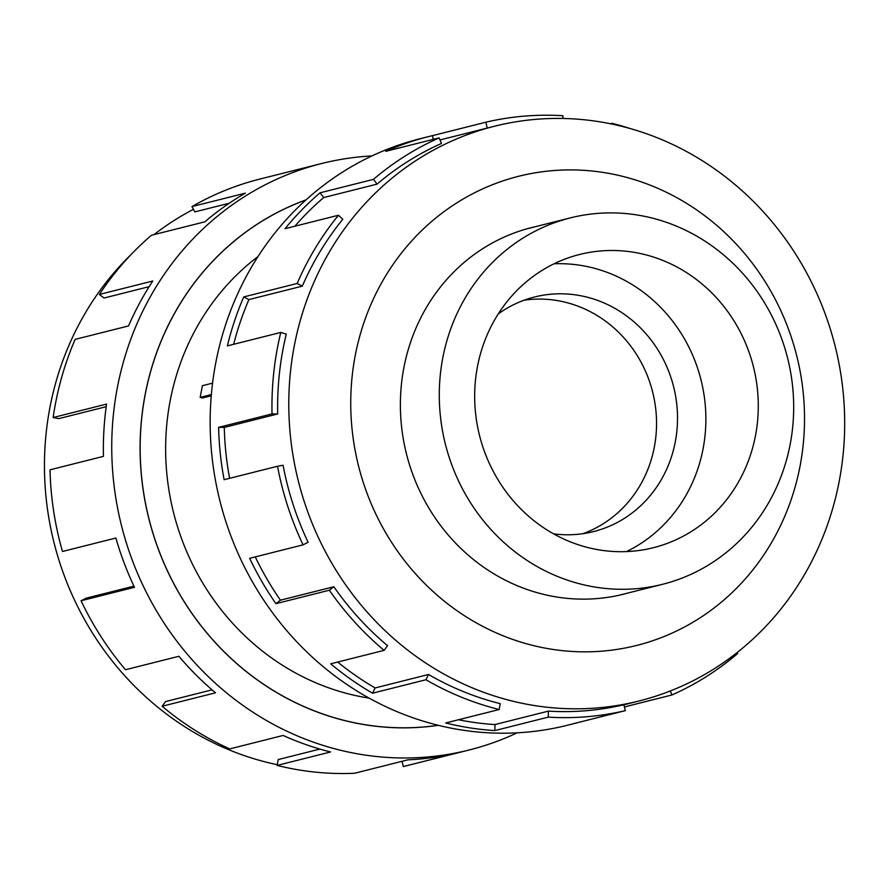 <?xml version="1.0" encoding="UTF-8"?>
<svg xmlns="http://www.w3.org/2000/svg" width="889" height="889" viewBox="0 0 889 889"><rect width="100%" height="100%" fill="white"/><g stroke="black" fill="none" stroke-linecap="round" stroke-linejoin="round"><path stroke-width="1.33" d="M305.916 199.981A272.078 254.098 75.9 0 0 140.951 469.359A272.078 254.098 75.9 0 0 344.576 720.49A272.078 254.098 75.9 0 0 438.166 725.291M257.954 256.599A244.92 228.74 75.9 0 0 171.188 502.363A244.92 228.74 75.9 0 0 349.644 694.176A244.92 228.74 75.9 0 0 369.124 698.121M581.217 584.217A188.924 176.433 75.9 0 0 662.605 584.295A188.924 176.433 75.9 0 0 793.599 401.261A188.924 176.433 75.9 0 0 651.748 217.961A188.924 176.433 75.9 0 0 570.36 217.883A188.924 176.433 75.9 0 0 439.366 400.928A188.924 176.433 75.9 0 0 581.217 584.217M582.984 533.678A120.948 112.959 75.9 0 0 656.193 413.907A120.948 112.959 75.9 0 0 565.682 302.327A120.948 112.959 75.9 0 0 524.188 300.182M553.569 533.833A120.948 112.959 75.9 0 0 593.596 531.578A120.948 112.959 75.9 0 0 677.462 414.396A120.948 112.959 75.9 0 0 586.64 297.048A120.948 112.959 75.9 0 0 534.533 297.004A120.948 112.959 75.9 0 0 498.207 313.961M644.703 254.543A151.186 141.195 -104.1 0 1 758.217 401.228A151.186 141.195 -104.1 0 1 653.393 547.702A151.186 141.195 -104.1 0 1 588.262 547.646A151.186 141.195 -104.1 0 1 474.737 400.961A151.186 141.195 -104.1 0 1 579.572 254.487A151.186 141.195 -104.1 0 1 644.703 254.543M554.047 263.789A151.186 141.195 -104.1 0 1 592.285 267.745A151.186 141.195 -104.1 0 1 704.721 399.939A151.186 141.195 -104.1 0 1 626.501 551.591M535.834 226.573A188.979 176.489 75.9 0 0 531.489 227.606A188.979 176.489 75.9 0 0 400.461 410.707A188.979 176.489 75.9 0 0 542.357 594.063A188.979 176.489 75.9 0 0 623.778 594.141A188.979 176.489 75.9 0 0 628.09 592.985M622.056 126.382A296.326 276.746 75.9 0 0 494.395 126.26A296.326 276.746 75.9 0 0 288.925 413.352A296.326 276.746 75.9 0 0 511.431 700.854A296.326 276.746 75.9 0 0 639.091 700.976A296.326 276.746 75.9 0 0 844.55 413.885A296.326 276.746 75.9 0 0 622.056 126.382M622.789 176.4A241.897 225.917 75.9 0 0 355.278 355.3A241.897 225.917 75.9 0 0 532.478 645.347A241.897 225.917 75.9 0 0 799.989 466.447A241.897 225.917 75.9 0 0 622.789 176.4M428.331 136.65L419.952 138.762A302.371 282.391 75.9 0 0 210.293 431.721A302.371 282.391 75.9 0 0 437.332 725.08A302.371 282.391 75.9 0 0 567.593 725.213L575.983 723.101A302.371 282.391 -104.1 0 1 571.905 724.091L625.311 710.644L623.911 704.755A296.326 276.746 -104.1 0 1 548.391 711.122L548.246 717.134L494.84 730.58A302.371 282.391 -104.1 0 1 445.722 722.968L499.118 709.522A302.371 282.391 -104.1 0 1 425.953 679.752L372.547 693.198A302.371 282.391 -104.1 0 1 330.708 663.805L384.115 650.359A302.371 282.391 -104.1 0 1 329.33 590.218L275.923 603.664A302.371 282.391 -104.1 0 1 249.665 558.303L303.06 544.857A302.371 282.391 -104.1 0 1 277.524 466.258L224.117 479.704A302.371 282.391 -104.1 0 1 218.616 427.365L272.023 413.918A302.371 282.391 -104.1 0 1 280.78 332.43L227.373 345.877A302.371 282.391 -104.1 0 1 243.742 296.926L297.148 283.48A302.371 282.391 -104.1 0 1 338.453 215.238L285.058 228.684A302.371 282.391 -104.1 0 1 320.04 192.813L373.447 179.367A302.371 282.391 -104.1 0 1 439.144 137.895L385.737 151.341A302.371 282.391 -104.1 0 1 428.331 136.65A302.371 282.391 -104.1 0 1 432.41 135.661L485.816 122.215A302.371 282.391 -104.1 0 1 562.881 115.726L562.815 118.47M373.447 179.367L377.092 184.112A296.326 276.746 -104.1 0 1 441.466 143.473L439.144 137.895M377.092 184.112L323.685 197.558A296.326 276.746 75.9 0 0 294.848 226.228M297.148 283.48L302.316 286.136A296.326 276.746 -104.1 0 1 342.798 219.272L338.453 215.238M302.316 286.136L248.909 299.582A296.326 276.746 75.9 0 0 233.674 344.287M272.023 413.918L277.701 413.974A296.326 276.746 -104.1 0 1 286.269 334.12L280.78 332.43M277.701 413.974L224.295 427.42A296.326 276.746 75.9 0 0 229.606 478.326M303.06 544.857L308.116 542.29A296.326 276.746 -104.1 0 1 283.08 465.269L277.524 466.258M255.265 556.892A296.326 276.746 75.9 0 0 280.446 600.186L275.923 603.664M384.115 650.359L387.548 645.681A296.326 276.746 -104.1 0 1 333.853 586.74L280.446 600.186M337.676 662.049A296.326 276.746 75.9 0 0 375.136 687.942L372.547 693.198M499.118 709.522L500.251 703.666A296.326 276.746 -104.1 0 1 428.542 674.495L375.136 687.942M277.268 764.707A296.326 276.746 -104.1 0 1 267.078 762.373A296.326 276.746 -104.1 0 1 55.162 547.068A296.326 276.746 -104.1 0 1 131.416 254.198M517.187 732.825A302.371 282.391 -104.1 0 1 469.181 749.983A302.371 282.391 -104.1 0 1 338.92 749.86A302.371 282.391 -104.1 0 1 111.881 456.49A302.371 282.391 -104.1 0 1 321.54 163.543A302.371 282.391 -104.1 0 1 371.946 155.931M106.202 406.695L58.763 418.641L53.151 417.541L106.558 404.095A302.371 282.391 75.9 0 0 103.435 456.368L50.028 469.814A302.371 282.391 75.9 0 0 62.474 551.48L115.881 538.034A302.371 282.391 75.9 0 0 134.472 587.307L81.066 600.753A302.371 282.391 75.9 0 0 125.493 669.739L178.9 656.293A302.371 282.391 75.9 0 0 215.527 692.809L162.12 706.255A302.371 282.391 75.9 0 0 229.718 748.905L283.124 735.459A302.371 282.391 75.9 0 0 330.53 751.972L277.124 765.418A302.371 282.391 75.9 0 0 354.511 773.274L407.918 759.828A302.371 282.391 75.9 0 0 456.724 753.094L403.317 766.54A302.371 282.391 75.9 0 0 407.395 765.54L469.181 749.983M438.321 725.335A272.134 254.154 -104.1 0 1 344.565 720.557A272.134 254.154 -104.1 0 1 140.884 469.281A272.134 254.154 -104.1 0 1 306.027 199.869M403.317 766.54L402.072 761.306M277.124 765.418L278.257 759.562L319.873 749.083M229.251 203.237L194.802 211.904L191.968 206.592L245.375 193.146A302.371 282.391 75.9 0 0 204.859 221.817L151.452 235.263A302.371 282.391 75.9 0 0 99.368 294.459L152.775 281.013A302.371 282.391 75.9 0 0 128.549 325.93L75.154 339.376A302.371 282.391 75.9 0 0 53.151 417.541M321.54 163.543L259.744 179.1A302.371 282.391 75.9 0 0 191.968 206.592M149.152 286.658L104.057 298.015L99.368 294.459M81.066 600.753L86.122 598.186L133.928 586.14M162.12 706.255L165.543 701.577L212.071 689.853M153.986 234.618A296.326 276.746 -104.1 0 1 193.435 209.337M428.542 674.495L425.953 679.752M333.853 586.74L329.33 590.218M224.295 427.42L218.616 427.365M248.909 299.582L243.742 296.926M323.685 197.558L320.04 192.813M433.299 139.373L432.41 135.661M485.816 122.215L487.205 128.072M610.387 123.738L612.01 123.327L611.865 124.049M612.01 123.327A302.371 282.391 -104.1 0 1 630.334 128.594M670.317 690.964L671.984 694.965A302.371 282.391 -104.1 0 0 737.681 653.493L737.037 652.648M671.984 694.965L624.434 706.933M580.039 722.035A302.371 282.391 -104.1 0 1 575.983 723.101M548.391 711.122L494.984 724.568L494.84 730.58M458.513 719.757A296.326 276.746 75.9 0 0 494.984 724.568M625.311 710.644A302.371 282.391 -104.1 0 1 548.246 717.134M211.249 395.761L202.481 397.972L200.158 397.394L202.414 385.693L212.56 383.137M211.36 394.572L200.158 397.394M619.433 595.163L662.605 584.295M494.395 126.26L439.999 139.951M639.091 700.976L623.922 704.788M527.177 228.762L570.36 217.883"/></g></svg>
